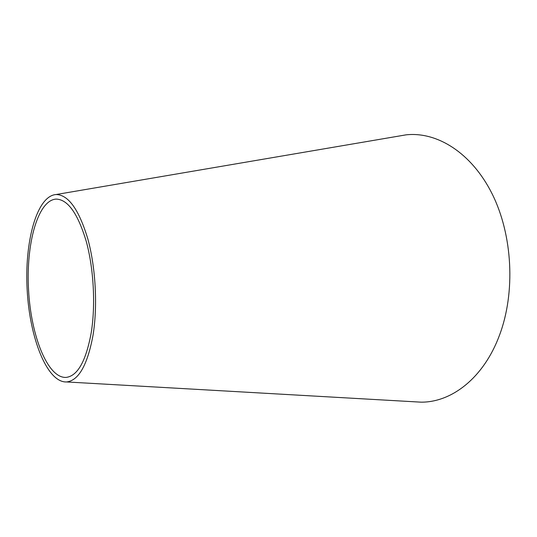 <?xml version="1.0" encoding="UTF-8"?>
<svg xmlns="http://www.w3.org/2000/svg" width="537" height="537" viewBox="0 0 537 537"><rect width="100%" height="100%" fill="white"/><g stroke="black" fill="none" stroke-linecap="round" stroke-linejoin="round"><path stroke-width="0.81" d="M397.628 136.291L406.147 134.834C436.876 131.491 471.452 152.555 492.087 193.763C512.687 234.897 515.674 292.443 499.464 335.303C483.649 378.014 451.651 402.361 421.122 402.166L412.497 401.676M93.055 335.061C87.524 364.905 78.717 380.532 66.635 381.955C47.175 382.894 29.716 338.142 27.179 290.155C24.34 242.18 36.691 195.763 56.13 194.522C68.427 194.79 79.006 209.625 87.86 239.032C95.7 267.614 97.768 305.983 93.055 335.061M91.236 332.625C85.994 361.132 77.603 376.061 66.051 377.417C47.612 378.29 30.978 335.813 28.562 290.081C25.857 244.355 37.637 200.288 56.056 199.099C67.769 199.341 77.838 213.444 86.256 241.388C93.706 268.54 95.687 304.956 91.236 332.625M66.635 381.955L421.122 402.166M56.13 194.522L406.147 134.834"/></g></svg>
